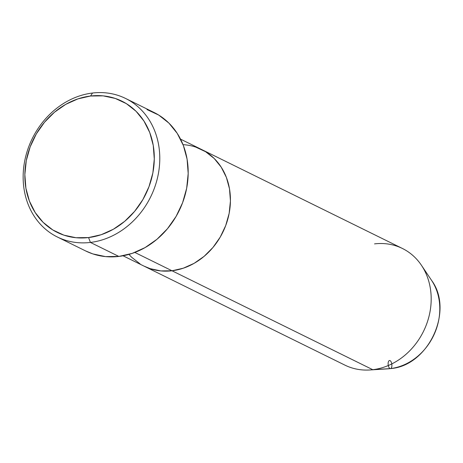 <?xml version="1.0" encoding="UTF-8"?>
<svg xmlns="http://www.w3.org/2000/svg" width="463" height="463" viewBox="0 0 463 463"><rect width="100%" height="100%" fill="white"/><g stroke="black" fill="none" stroke-linecap="round" stroke-linejoin="round"><path stroke-width="0.69" d="M57.331 236.992L85.736 250.992A77.217 65.983 -63.8 0 0 118.829 256.433L90.424 242.433A77.217 65.983 116.2 0 1 57.331 236.992A77.217 65.983 116.2 0 1 25.604 156.893A77.217 65.983 116.2 0 1 92.507 93.022L90.557 96.02A73.154 62.511 116.2 0 1 154.289 159.023A73.154 62.511 116.2 0 1 88.583 237.565L90.424 242.433A77.217 65.983 -63.8 0 0 159.781 159.527A77.217 65.983 -63.8 0 0 92.507 93.022A77.217 65.983 116.2 0 1 125.6 98.463A77.217 65.983 116.2 0 1 157.327 178.556A77.217 65.983 116.2 0 1 90.424 242.433L118.829 256.433A77.217 65.983 -63.8 0 0 185.732 192.556A77.217 65.983 -63.8 0 0 154.005 112.463L125.6 98.463M134.837 252.445L172.022 270.774A65.028 55.56 -63.8 0 0 228.363 216.979A65.028 55.56 -63.8 0 0 201.648 149.532A65.028 55.56 116.2 0 1 228.363 216.979A65.028 55.56 116.2 0 1 172.022 270.774L160.817 270.913L150.076 268.627L143.929 266.075L150.076 268.627L160.817 270.913L172.022 270.774L134.837 252.445M374.538 243.885A65.028 55.56 116.2 0 1 421.423 265.264A65.028 55.56 116.2 0 1 424.218 329.847A65.028 55.56 116.2 0 1 372.779 369.705L172.022 270.774A65.028 55.56 116.2 0 1 144.155 266.19A65.028 55.56 -63.8 0 0 172.022 270.774L183.267 268.216L194.107 263.343L204.131 256.334L212.963 247.462L220.249 237.068L225.713 225.556L229.156 213.362L230.429 200.954L229.498 188.817L226.39 177.404L221.221 167.166L214.201 158.491L205.595 151.714L195.727 147.095L205.595 151.714L214.201 158.491L221.221 167.166L226.39 177.404L229.498 188.817L230.429 200.954L229.156 213.362L225.713 225.556L220.249 237.068L212.963 247.462L204.131 256.334L194.107 263.343L183.267 268.216L172.022 270.774L372.779 369.705L390.448 368.594A4.063 1.846 83.2 0 0 390.5 368.589A4.063 1.846 83.2 0 0 391.536 362.859A4.063 1.846 83.2 0 0 388.405 361.765A4.063 1.846 83.2 0 0 389.672 368.299M140.214 264.008L131.602 257.231L128.951 254.395L131.602 257.231L140.214 264.008M90.557 96.02L77.911 98.891L65.717 104.378L54.437 112.26L44.506 122.244L36.305 133.934L30.159 146.887L26.287 160.603L24.852 174.563L25.905 188.221L29.4 201.052L35.211 212.575L43.111 222.333L52.794 229.955L63.888 235.152L75.973 237.722L88.583 237.565L101.229 234.695L113.423 229.208L124.703 221.326L134.635 211.342L142.835 199.651L148.982 186.699L152.854 172.983L154.289 159.023L153.241 145.365L149.74 132.534L143.929 121.011L136.035 111.253L126.347 103.631L115.252 98.434L103.168 95.864L90.557 96.02L92.507 93.022A77.217 65.983 -63.8 0 0 23.15 175.928A77.217 65.983 -63.8 0 0 90.424 242.433L88.583 237.565A73.154 62.511 116.2 0 1 24.852 174.563A73.154 62.511 116.2 0 1 90.557 96.02M146.979 109.569L158.693 115.056L168.914 123.1L177.254 133.402L183.389 145.561L187.081 159.11L188.186 173.527L186.67 188.256L182.59 202.742L176.096 216.412L167.438 228.751L156.957 239.29L145.052 247.607L132.175 253.4L118.829 256.433L105.523 256.6L92.768 253.886L85.464 250.859M434.398 285.208A54.947 46.948 116.2 0 1 390.448 368.594A54.947 46.948 -63.8 0 0 433.918 334.917A54.947 46.948 -63.8 0 0 431.557 280.346C454.197 310.702 428.414 365.932 390.5 368.589A4.063 1.846 -96.8 0 1 390.448 368.594L372.779 369.705A65.028 55.56 -63.8 0 0 429.12 315.916A65.028 55.56 -63.8 0 0 402.405 248.469L201.648 149.532A65.028 55.56 116.2 0 0 183.035 144.659M123.048 255.784L344.912 365.128A65.028 55.56 -63.8 0 0 372.779 369.705A65.028 55.56 116.2 0 1 369.815 369.978L387.948 368.826A54.947 46.948 -63.8 0 0 390.448 368.594M180.541 139.131L201.648 149.532M421.423 265.264L431.557 280.346M390.5 368.589L387.948 368.826"/></g></svg>
